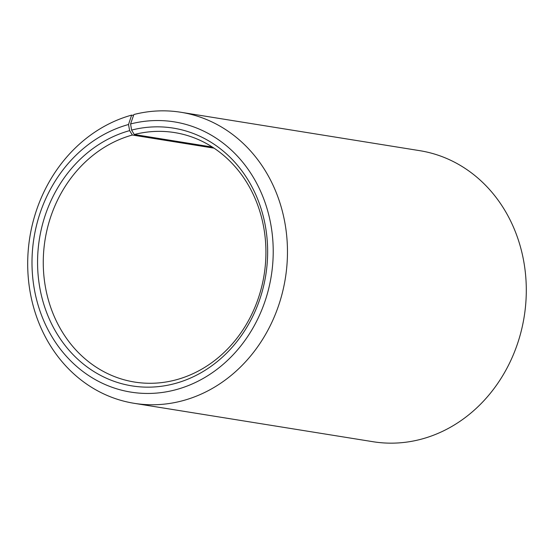 <?xml version="1.0" encoding="UTF-8"?>
<svg xmlns="http://www.w3.org/2000/svg" width="554" height="554" viewBox="0 0 554 554"><rect width="100%" height="100%" fill="white"/><g stroke="black" fill="none" stroke-linecap="round" stroke-linejoin="round"><path stroke-width="0.83" d="M212.397 147.073L134.269 134.511A126.333 110.918 99.1 0 1 174.655 132.586A126.333 110.918 99.1 0 1 265.927 252.015A126.333 110.918 99.1 0 1 174.925 380.127A126.333 110.918 99.1 0 1 134.539 382.052A126.333 110.918 99.1 0 1 43.267 263.725A126.333 110.918 99.1 0 1 132.358 135.024L129.629 130.626L128.514 124.512L131.637 115.121L133.549 115.426M214.052 148.153L132.358 135.024M134.269 134.511L131.596 130.1L130.585 123.957L133.86 114.526A147.392 129.407 99.1 0 1 180.978 112.282L419.807 150.681A147.392 129.407 99.1 0 1 526.3 290.012A147.392 129.407 99.1 0 1 420.133 439.474A147.392 129.407 99.1 0 1 373.015 441.718L134.186 403.319A147.392 129.407 99.1 0 1 27.7 265.269A147.392 129.407 99.1 0 1 131.637 115.121M180.978 112.282A147.392 129.407 99.1 0 1 287.471 251.606A147.392 129.407 99.1 0 1 181.303 401.075A147.392 129.407 99.1 0 1 134.186 403.319M130.585 123.957A136.859 120.163 99.1 0 1 271.19 226.614A136.859 120.163 99.1 0 1 174.628 390.037A136.859 120.163 99.1 0 1 34.223 288.544A136.859 120.163 99.1 0 1 128.514 124.512M131.596 130.1A130.543 114.616 99.1 0 1 265.712 228.019A130.543 114.616 99.1 0 1 173.617 383.894A130.543 114.616 99.1 0 1 39.687 287.083A130.543 114.616 99.1 0 1 129.629 130.626"/></g></svg>
